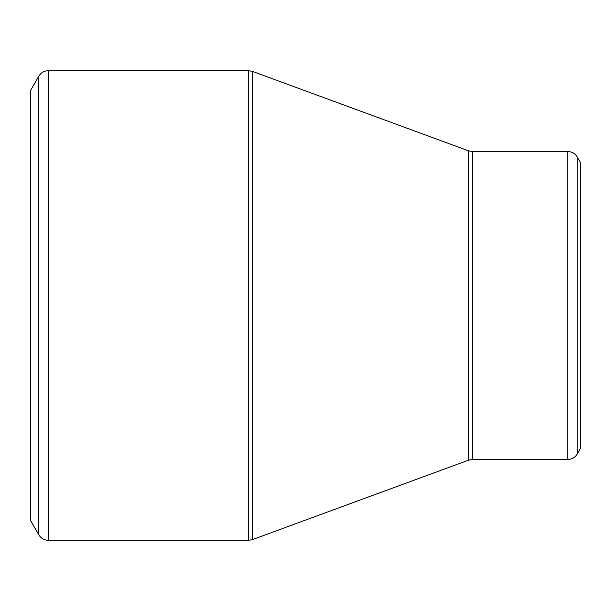<?xml version="1.0" encoding="UTF-8"?>
<svg xmlns="http://www.w3.org/2000/svg" width="611" height="611" viewBox="0 0 611 611"><rect width="100%" height="100%" fill="white"/><g stroke="black" fill="none" stroke-linecap="round" stroke-linejoin="round"><path stroke-width="0.92" d="M30.55 305.5L30.55 90.489L38.806 76.192L38.806 534.808L30.55 520.511L30.55 305.5M580.45 305.5L580.45 162.526L577.273 157.027L577.273 453.973L580.45 448.474L580.45 305.5M48.33 540.307L248.555 540.307L248.555 70.693L48.33 70.693L48.33 540.307L46.726 540.193C43.266 539.605 40.624 537.81 38.806 534.808M468.637 305.5L468.637 150.856L252.343 71.365L252.343 539.635L468.637 460.144L468.637 305.5M472.425 459.472L567.749 459.472L567.749 151.528L472.425 151.528L472.425 459.472L468.637 460.144M577.273 157.027L576.372 155.698C574.134 152.994 571.254 151.604 567.749 151.528M567.749 459.472C571.904 459.335 575.081 457.502 577.273 453.973M472.425 151.528L468.637 150.856M252.343 71.365L248.555 70.693M248.555 540.307L252.343 539.635M48.33 70.693L46.726 70.807C43.266 71.395 40.624 73.19 38.806 76.192"/></g></svg>
